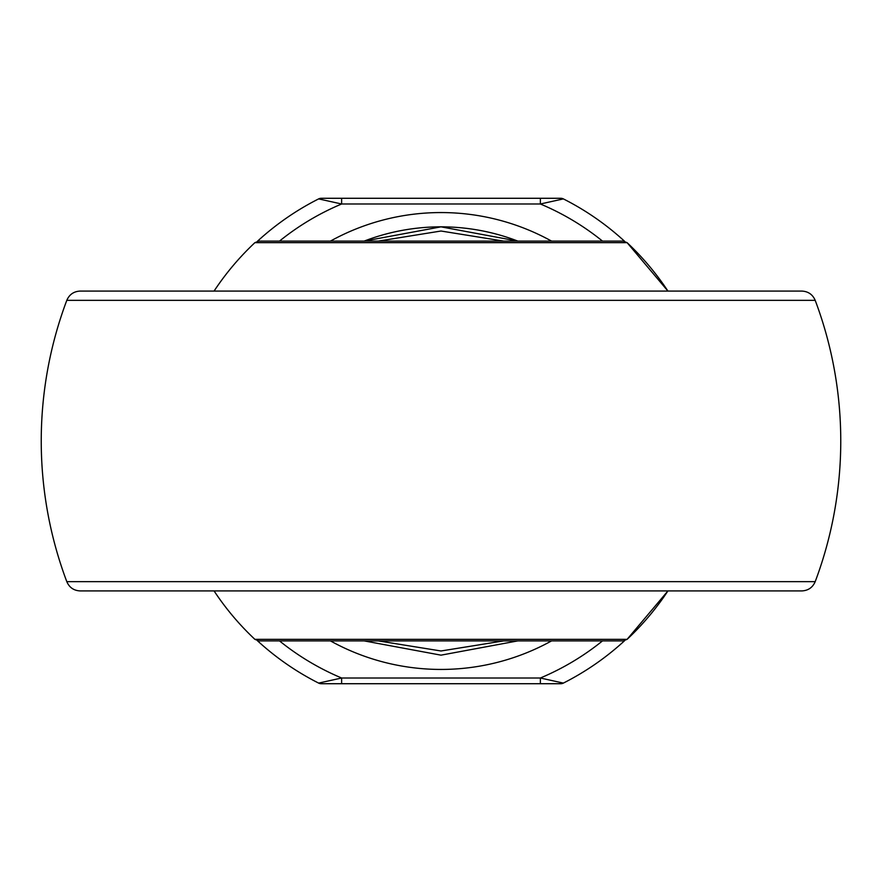 <?xml version="1.0" encoding="UTF-8"?>
<svg xmlns="http://www.w3.org/2000/svg" width="882" height="882" viewBox="0 0 882 882"><rect width="100%" height="100%" fill="white"/><g stroke="black" fill="none" stroke-linecap="round" stroke-linejoin="round"><path stroke-width="1.32" d="M623.21 640.883L258.79 640.883L254.887 639.34L627.113 639.34L667.939 590.918A271.987 271.987 0 0 1 627.113 639.34L623.21 640.883M258.79 241.117L623.21 241.117L627.113 242.66L254.887 242.66L258.79 241.117M667.939 291.082L627.113 242.66A271.987 271.987 0 0 1 667.939 291.082M815.2 581.657C812.664 587.511 808.21 590.598 801.837 590.918L80.163 590.918C73.79 590.598 69.336 587.511 66.8 581.657L815.2 581.657A399.767 399.767 0 0 0 815.2 300.343L66.8 300.343A399.767 399.767 0 0 0 66.8 581.657M743.074 291.082L138.926 291.082M66.8 300.343C69.336 294.489 73.79 291.402 80.163 291.082L801.837 291.082C808.21 291.402 812.664 294.489 815.2 300.343M503.721 241.117L441 231.018L378.279 241.117M378.279 640.883L441 650.982L503.721 640.883M364.112 241.117L441 226.839L517.888 241.117A214.161 214.161 0 0 0 364.112 241.117A214.161 214.161 0 0 1 517.888 241.117M517.888 640.883L441 655.161L364.112 640.883M602.527 241.117A256.993 256.993 0 0 0 540.368 203.996L341.632 203.996L318.634 198.902A5.711 5.711 0 0 1 321.202 198.285L560.798 198.285A5.711 5.711 0 0 1 563.366 198.902A271.27 271.27 0 0 1 624.577 241.282A271.27 271.27 0 0 0 563.366 198.902L540.368 203.996L540.368 198.285M341.632 683.715L321.202 683.715A5.711 5.711 0 0 1 318.634 683.098A271.27 271.27 0 0 1 257.423 640.718A271.27 271.27 0 0 0 318.634 683.098L341.632 678.004L540.368 678.004L563.366 683.098A271.27 271.27 0 0 0 624.577 640.718A271.27 271.27 0 0 1 563.366 683.098A5.711 5.711 0 0 1 560.798 683.715L341.632 683.715L341.632 678.004A256.993 256.993 0 0 1 279.473 640.883M257.423 241.282A271.27 271.27 0 0 1 318.634 198.902A271.27 271.27 0 0 0 257.423 241.282M279.473 241.117A256.993 256.993 0 0 1 341.632 203.996L341.632 198.285M540.368 683.715L540.368 678.004A256.993 256.993 0 0 0 602.527 640.883M551.592 640.883A228.438 228.438 0 0 1 330.408 640.883M330.408 241.117A228.438 228.438 0 0 1 551.592 241.117M563.366 198.902A5.711 5.711 0 0 0 560.798 198.285M560.798 683.715A5.711 5.711 0 0 0 563.366 683.098M254.887 242.66A271.987 271.987 0 0 0 214.061 291.082M214.061 590.918A271.987 271.987 0 0 0 254.887 639.34"/></g></svg>
